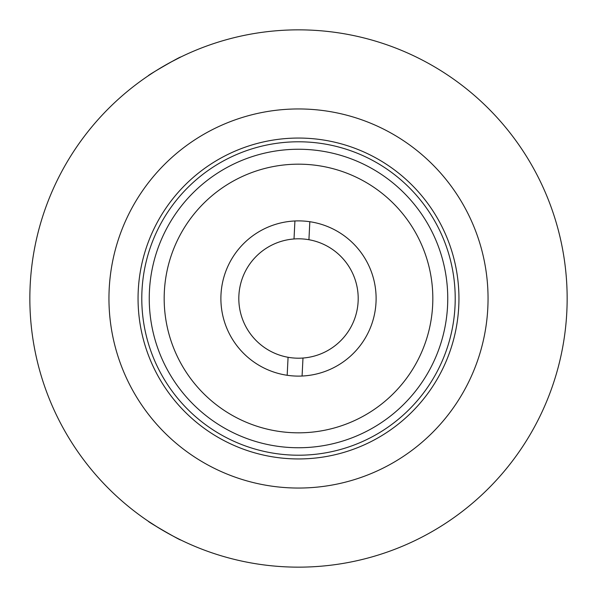 <?xml version="1.0" encoding="UTF-8"?>
<svg xmlns="http://www.w3.org/2000/svg" width="597" height="597" viewBox="0 0 597 597"><rect width="100%" height="100%" fill="white"/><g stroke="black" fill="none" stroke-linecap="round" stroke-linejoin="round"><path stroke-width="0.9" d="M141.787 298.5A156.713 156.713 0 0 1 298.5 141.787A156.713 156.713 0 0 1 455.212 298.5A156.713 156.713 0 0 1 298.5 455.212A156.713 156.713 0 0 1 141.787 298.5M164.175 298.5A134.325 134.325 0 0 0 298.5 432.825A134.325 134.325 0 0 0 432.825 298.5A134.325 134.325 0 0 0 298.5 164.175A134.325 134.325 0 0 0 164.175 298.5M447.75 298.5A149.25 149.25 0 0 1 298.5 447.75A149.25 149.25 0 0 1 149.25 298.5A149.25 149.25 0 0 1 298.5 149.25A149.25 149.25 0 0 1 447.75 298.5M220.89 298.5A77.61 77.61 0 0 1 298.5 220.89A77.61 77.61 0 0 1 376.11 298.5A77.61 77.61 0 0 1 298.5 376.11A77.61 77.61 0 0 1 220.89 298.5M294.015 238.972A59.7 59.7 0 0 1 358.125 301.492A59.7 59.7 0 0 1 288.075 357.282A59.7 59.7 0 0 1 294.015 238.972L294.918 220.972M308.925 239.718L309.828 221.718M302.082 376.028L302.985 358.028M288.075 357.282L287.172 375.282M566.501 279.844L566.59 281.157M158.108 527.547L148.34 521.271C146.974 521.293 181.287 541.098 180.66 539.927L176.219 537.71M567.15 298.5A268.65 268.65 0 0 1 298.5 567.15A268.65 268.65 0 0 1 29.85 298.5A268.65 268.65 0 0 1 298.5 29.85A268.65 268.65 0 0 1 567.15 298.5M170.332 62.394L180.66 57.073C181.316 55.879 147.011 75.685 148.34 75.729L152.481 72.998M298.5 458.944A160.444 160.444 0 0 0 458.944 298.5A160.444 160.444 0 0 0 298.5 138.056A160.444 160.444 0 0 0 138.056 298.5A160.444 160.444 0 0 0 298.5 458.944M298.5 108.953A189.547 189.547 0 0 0 108.953 298.5A189.547 189.547 0 0 0 298.5 488.047A189.547 189.547 0 0 0 488.047 298.5A189.547 189.547 0 0 0 298.5 108.953M298.5 29.85A268.65 268.65 0 0 0 29.85 298.5A268.65 268.65 0 0 0 298.5 567.15A268.65 268.65 0 0 0 567.15 298.5A268.65 268.65 0 0 0 298.5 29.85"/></g></svg>
